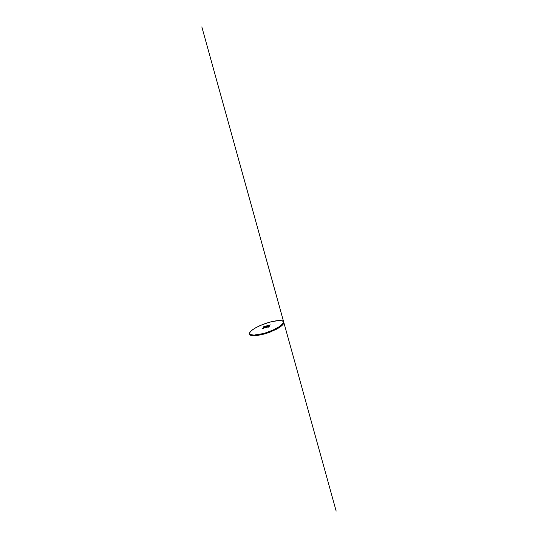 <?xml version="1.0" encoding="UTF-8"?>
<svg xmlns="http://www.w3.org/2000/svg" width="538" height="538" viewBox="0 0 538 538"><rect width="100%" height="100%" fill="white"/><g stroke="black" fill="none" stroke-linecap="round" stroke-linejoin="round"><path stroke-width="0.81" d="M268.966 326.243L267.433 325.887L269.841 325.625L269.632 326.035L265.584 327.884L263.66 328.059L263.58 327.642L266.249 326.008L267.588 325.625L267.574 326.304L267.433 325.9M269.027 325.302L270.385 324.939L269.027 325.302M267.89 327.286L269.356 326.896L267.89 327.286M253.499 329.182C251.602 330.44 250.378 331.61 249.814 332.699L249.659 333.816L250.426 334.67L255.032 335.167L263.257 333.621L268.045 332.107L272.712 330.251L280.063 326.257L283.318 322.955L283.371 321.811L282.551 321.045C280.177 319.996 274.602 320.762 269 322.383C263.358 324.031 257.487 326.546 253.499 329.182M261.919 328.886L263.297 328.503L261.919 328.886M263.465 326.828L264.757 326.472L263.465 326.828M267.494 326.055L263.721 328.079L266.162 326.66L266.081 326.257L266.162 326.66M268.892 326.27L267.574 326.304L268.892 326.27L268.798 325.941M283.203 323.923L280.217 326.774L275.96 329.323L267.399 332.935L258.677 335.241L254.138 335.712L251.125 335.349L256.182 335.564L267.386 332.908C271.488 331.482 275.389 329.713 278.307 327.985L282.813 324.461L283.519 322.168M282.598 321.072L283.479 321.98C283.647 322.518 283.385 323.21 282.692 324.058L279.612 326.647L274.373 329.565L264.225 333.419L252.954 335.275L250.237 334.629L249.686 334.011L249.8 332.733M249.773 334.185L251.185 335.369M263.681 328.066L263.633 327.669L266.041 326.324M269.296 322.733L269.188 322.249L269.336 322.679M269.746 325.988L269.632 325.645M267.48 325.934L267.601 326.27M266.458 325.9L266.599 326.304M266.397 326.418L266.249 326.008M283.425 321.832L283.822 322.672L283.472 323.869L279.78 327.265L276.445 329.243L268.24 332.793L256.249 335.739L251.024 335.524L249.888 334.818L249.632 333.863M249.686 334.011L249.834 334.367M283.479 321.98L283.587 322.349M283.405 322.457L283.244 321.899M269.188 322.249L278.879 320.446L282.511 320.83L283.587 321.67L201.831 26.9L336.169 511.1L283.674 321.885L283.856 322.753L283.028 324.522L280.506 326.774L270.843 331.811L264.817 333.916L254.434 335.873L251.28 335.618L250.002 334.986L249.471 334.058L249.793 332.363L252.181 329.996L255.409 327.898L260.224 325.497L269.188 322.249M250.042 334.333L249.814 333.802"/></g></svg>
